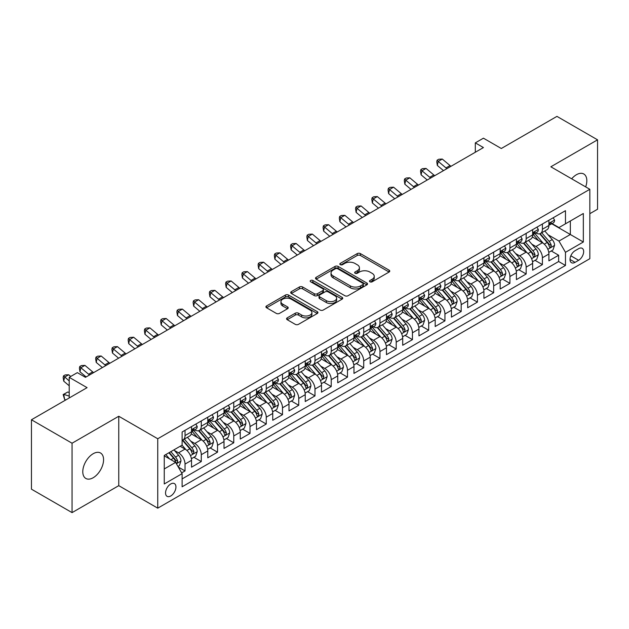 <?xml version="1.0" encoding="UTF-8"?>
<svg xmlns="http://www.w3.org/2000/svg" width="629" height="629" viewBox="0 0 629 629"><rect width="100%" height="100%" fill="white"/><g stroke="black" fill="none" stroke-linecap="round" stroke-linejoin="round"><path stroke-width="0.94" d="M369.938 281.8A1.58 0.912 0 0 0 372.171 281.8L389.107 272.019A2.257 1.305 0 0 0 389.768 271.091A2.257 1.305 0 0 0 389.107 270.171L360.409 253.605A2.257 1.305 0 0 0 357.225 253.605L340.281 263.386A1.58 0.912 0 0 0 339.817 264.031A1.58 0.912 0 0 0 340.281 264.675A1.58 0.912 0 0 0 342.514 264.675L344.708 263.409A7.218 4.167 0 0 1 354.913 263.409L357.303 264.785A7.218 4.167 0 0 1 359.418 267.734A7.218 4.167 0 0 1 357.303 270.682L355.11 271.948A1.58 0.912 0 0 0 354.646 272.593A1.58 0.912 0 0 0 355.11 273.238A1.58 0.912 0 0 0 357.343 273.238L359.536 271.972A7.218 4.167 0 0 1 369.742 271.972L372.132 273.348A7.218 4.167 0 0 1 374.239 276.296A7.218 4.167 0 0 1 372.132 279.245L369.938 280.51A1.58 0.912 0 0 0 369.475 281.155A1.58 0.912 0 0 0 369.938 281.8L369.938 280.51M93.178 477.733A14.703 8.492 120 0 0 102.779 464.776A14.703 8.492 120 0 0 100.53 452.99A14.703 8.492 120 0 0 93.178 453.721A14.703 8.492 120 0 0 83.571 466.679A14.703 8.492 120 0 0 85.827 478.457A14.703 8.492 120 0 0 93.178 477.733M585.67 186.892A14.703 8.492 120 0 0 583.783 173.989A14.703 8.492 120 0 0 576.431 174.713A14.703 8.492 120 0 0 571.667 178.809M170.742 495.974A7.351 4.246 120 0 0 175.546 489.496A7.351 4.246 120 0 0 174.414 483.599A7.351 4.246 120 0 0 170.742 483.968A7.351 4.246 120 0 0 165.938 490.447A7.351 4.246 120 0 0 167.062 496.336A7.351 4.246 120 0 0 170.742 495.974M287.225 317.857A2.257 1.305 0 0 0 286.565 318.777A2.257 1.305 0 0 0 287.225 319.697L295.276 324.352A2.257 1.305 0 0 0 298.468 324.352L317.283 313.486A2.257 1.305 0 0 0 317.944 312.566A2.257 1.305 0 0 0 317.283 311.646L288.577 295.072A2.257 1.305 0 0 0 285.393 295.072L266.578 305.938A2.257 1.305 0 0 0 265.918 306.858A2.257 1.305 0 0 0 266.578 307.778L276.304 313.391A2.257 1.305 0 0 0 279.496 313.391L287.547 308.745A2.257 1.305 0 0 0 288.208 307.825A2.257 1.305 0 0 0 287.547 306.905L282.72 304.122A6.031 3.483 0 0 1 280.951 301.661A6.031 3.483 0 0 1 284.678 298.437A6.031 3.483 0 0 1 291.251 299.192L310.144 310.105A6.031 3.483 0 0 1 311.913 312.566A6.031 3.483 0 0 1 308.186 315.782A6.031 3.483 0 0 1 301.613 315.027L298.468 313.211A2.257 1.305 0 0 0 295.276 313.211L287.225 317.857L287.225 319.697M589.837 213.687L597.55 209.229L597.55 139.827L556.94 116.381L501.305 148.507L483.434 138.183L475.312 142.877L483.434 147.563L85.458 377.337L77.336 372.643L69.214 377.337L69.214 397.968M72.06 443.217L72.06 512.619L118.763 485.659L118.763 416.256L72.06 443.217L31.45 419.771L87.085 387.653L69.214 377.337M118.763 416.256L157.745 438.759L589.837 189.298L589.837 258.7L157.745 508.161L157.745 438.759M597.55 139.827L550.847 166.787L589.837 189.298M344.865 295.716A2.257 1.305 0 0 0 348.057 295.716L366.864 284.858A2.257 1.305 0 0 0 367.525 283.938A2.257 1.305 0 0 0 366.864 283.019L338.166 266.444A2.257 1.305 0 0 0 334.982 266.444L316.167 277.31A2.257 1.305 0 0 0 315.506 278.23A2.257 1.305 0 0 0 316.167 279.15L344.865 295.716M311.292 282.138A1.58 0.912 0 0 1 312.896 282.358L312.896 280.487L342.074 297.328A2.257 1.305 0 0 1 342.734 298.248A2.257 1.305 0 0 1 342.074 299.168L323.259 310.034A2.257 1.305 0 0 1 320.075 310.034L291.369 293.468L299.42 288.853L299.42 286.973L291.369 291.62A2.257 1.305 0 0 0 290.708 292.54A2.257 1.305 0 0 0 291.369 293.468L291.369 291.62M299.42 288.853A2.257 1.305 0 0 1 302.612 288.853L302.612 286.973A2.257 1.305 0 0 0 299.42 286.973M302.612 286.973L314.248 293.696A2.257 1.305 0 0 0 317.441 293.696L322.779 290.614A2.257 1.305 0 0 0 323.44 289.694A2.257 1.305 0 0 0 322.779 288.766L310.663 281.776A1.58 0.912 0 0 1 310.199 281.132A1.58 0.912 0 0 1 311.174 280.29A1.58 0.912 0 0 1 312.896 280.487M72.06 512.619L31.45 489.173L31.45 419.771M181.663 472.874L185.036 470.932L178.298 467.04M174.461 450.474L178.542 452.833A9.191 5.307 60 0 1 185.036 464.084L191.53 460.334L191.53 467.182L201.28 461.552L193.889 457.283M190.705 441.094L194.786 443.453A9.191 5.307 60 0 1 201.28 454.704L207.774 450.954L207.774 457.802L217.524 452.172L210.133 447.911M206.949 431.722L211.029 434.073A9.191 5.307 60 0 1 217.524 445.324L224.018 441.574L224.018 448.422L233.768 442.792L226.377 438.531M223.193 422.342L227.273 424.693A9.191 5.307 60 0 1 233.768 435.952L240.262 432.202L240.262 439.042L250.012 433.42L242.621 429.151M239.437 412.962L243.517 415.321A9.191 5.307 60 0 1 250.012 426.572L256.506 422.822L256.506 429.67L266.256 424.04L258.865 419.771M255.681 403.582L259.761 405.941A9.191 5.307 60 0 1 266.256 417.192L272.75 413.442L272.75 420.29L282.5 414.66L275.109 410.391M271.925 394.202L276.005 396.561A9.191 5.307 60 0 1 282.5 407.812L288.994 404.062L288.994 410.91L298.744 405.28L291.353 401.019M288.168 384.83L292.249 387.181A9.191 5.307 60 0 1 298.744 398.44L305.238 394.682L305.238 401.53L314.987 395.9L307.597 391.639M304.412 375.45L308.493 377.801A9.191 5.307 60 0 1 314.987 389.06L321.482 385.31L321.482 392.15L331.231 386.528L323.841 382.259M320.656 366.07L324.737 368.429A9.191 5.307 60 0 1 331.231 379.68L337.726 375.93L337.726 382.778L347.475 377.148L340.085 372.879M336.9 356.69L340.981 359.049A9.191 5.307 60 0 1 347.475 370.3L353.97 366.55L353.97 373.398L363.719 367.768L356.329 363.499M353.144 347.318L357.225 349.669A9.191 5.307 60 0 1 363.719 360.92L370.214 357.17L370.214 364.018L379.963 358.388L372.572 354.127M369.388 337.938L373.469 340.289A9.191 5.307 60 0 1 379.963 351.548L386.458 347.79L386.458 354.638L396.207 349.016L388.816 344.747M385.632 328.558L389.713 330.909A9.191 5.307 60 0 1 396.207 342.168L402.702 338.418L402.702 345.258L412.451 339.636L405.06 335.367M401.876 319.178L405.957 321.537A9.191 5.307 60 0 1 412.451 332.788L418.945 329.038L418.945 335.886L428.695 330.256L421.304 325.987M418.12 309.798L422.201 312.157A9.191 5.307 60 0 1 428.695 323.408L435.189 319.658L435.189 326.506L444.939 320.876L437.548 316.607M434.364 300.426L438.444 302.777A9.191 5.307 60 0 1 444.939 314.028L451.433 310.278L451.433 317.126L461.183 311.497L453.792 307.235M450.608 291.046L454.688 293.397A9.191 5.307 60 0 1 461.183 304.656L467.677 300.898L467.677 307.746L477.427 302.124L470.036 297.855M466.852 281.666L470.932 284.017A9.191 5.307 60 0 1 477.427 295.276L483.921 291.526L483.921 298.366L493.671 292.744L486.28 288.475M483.096 272.286L487.176 274.645A9.191 5.307 60 0 1 493.671 285.896L500.165 282.146L500.165 288.994L509.915 283.364L502.524 279.095M499.34 262.906L503.42 265.265A9.191 5.307 60 0 1 509.915 276.516L516.409 272.766L516.409 279.614L526.159 273.985L518.768 269.715M515.583 253.534L519.664 255.885A9.191 5.307 60 0 1 526.159 267.136L532.653 263.386L532.653 270.234L542.402 264.605L542.402 257.764A9.191 5.307 -120 0 0 535.908 246.505L531.827 244.154M535.012 260.343L542.402 264.605M191.53 460.334A9.191 5.307 -120 0 0 185.036 449.082L180.161 446.268M207.774 450.954A9.191 5.307 -120 0 0 201.28 439.702L191.232 433.9M224.018 441.574A9.191 5.307 -120 0 0 217.524 430.322L207.476 424.52M240.262 432.202A9.191 5.307 -120 0 0 233.768 420.943L223.72 415.148M256.506 422.822A9.191 5.307 -120 0 0 250.012 411.563L239.963 405.768M272.75 413.442A9.191 5.307 -120 0 0 266.256 402.19L256.207 396.388M288.994 404.062A9.191 5.307 -120 0 0 282.5 392.811L272.451 387.008M305.238 394.682A9.191 5.307 -120 0 0 298.744 383.431L288.695 377.628M321.482 385.31A9.191 5.307 -120 0 0 314.987 374.051L304.939 368.256M337.726 375.93A9.191 5.307 -120 0 0 331.231 364.671L321.183 358.876M353.97 366.55A9.191 5.307 -120 0 0 347.475 355.299L337.427 349.496M370.214 357.17A9.191 5.307 -120 0 0 363.719 345.919L353.671 340.116M386.458 347.79A9.191 5.307 -120 0 0 379.963 336.539L369.915 330.736M402.702 338.418A9.191 5.307 -120 0 0 396.207 327.159L386.159 321.364M418.945 329.038A9.191 5.307 -120 0 0 412.451 317.779L402.403 311.984M435.189 319.658A9.191 5.307 -120 0 0 428.695 308.407L418.647 302.604M451.433 310.278A9.191 5.307 -120 0 0 444.939 299.027L434.891 293.224M467.677 300.898A9.191 5.307 -120 0 0 461.183 289.647L451.135 283.844M483.921 291.526A9.191 5.307 -120 0 0 477.427 280.267L467.378 274.472M500.165 282.146A9.191 5.307 -120 0 0 493.671 270.895L483.622 265.092M516.409 272.766A9.191 5.307 -120 0 0 509.915 261.515L499.866 255.712M532.653 263.386A9.191 5.307 -120 0 0 526.159 252.135L516.11 246.332M578.625 248.667L575.055 250.727A7.123 4.112 120 0 0 570.401 257.002A7.123 4.112 120 0 0 571.494 262.71A7.123 4.112 120 0 0 575.055 262.356L578.625 260.296A7.123 4.112 120 0 0 583.28 254.022A7.123 4.112 120 0 0 582.187 248.313A7.123 4.112 120 0 0 578.625 248.667M164.248 468.959L175.617 462.394L182.111 473.653L182.111 486.783L565.471 265.454L565.471 252.323L558.969 241.064L548.071 234.774M182.111 473.653L164.248 483.968L164.248 455.459L182.111 445.143L182.111 432.013L565.471 210.684L565.471 223.814L583.335 213.498L583.335 242.008L565.471 252.323M194.699 429.898L194.786 429.945A9.191 5.307 60 0 0 199.377 430.401L205.872 426.651A9.191 5.307 -120 0 0 207.774 422.444L207.774 417.192M210.943 420.518L211.029 420.565A9.191 5.307 60 0 0 215.621 421.021L222.116 417.271A9.191 5.307 -120 0 0 224.018 413.064L224.018 407.812M227.187 411.138L227.273 411.193A9.191 5.307 60 0 0 231.865 411.649L238.36 407.891A9.191 5.307 -120 0 0 240.262 403.684L240.262 398.432M243.431 401.766L243.517 401.813A9.191 5.307 60 0 0 248.109 402.269L254.603 398.519A9.191 5.307 -120 0 0 256.506 394.312L256.506 389.06M259.675 392.386L259.761 392.433A9.191 5.307 60 0 0 264.353 392.889L270.847 389.139A9.191 5.307 -120 0 0 272.75 384.932L272.75 379.68M275.919 383.006L276.005 383.053A9.191 5.307 60 0 0 280.597 383.509L287.091 379.759A9.191 5.307 -120 0 0 288.994 375.552L288.994 370.3M292.163 373.626L292.249 373.681A9.191 5.307 60 0 0 296.841 374.129L303.335 370.379A9.191 5.307 -120 0 0 305.238 366.172L305.238 360.92M308.407 364.246L308.493 364.301A9.191 5.307 60 0 0 313.085 364.757L319.579 360.999A9.191 5.307 -120 0 0 321.482 356.792L321.482 351.54M324.65 354.874L324.737 354.921A9.191 5.307 60 0 0 329.329 355.377L335.823 351.627A9.191 5.307 -120 0 0 337.726 347.42L337.726 342.168M340.894 345.494L340.981 345.541A9.191 5.307 60 0 0 345.573 345.997L352.067 342.247A9.191 5.307 -120 0 0 353.97 338.04L353.97 332.788M357.138 336.114L357.225 336.161A9.191 5.307 60 0 0 361.817 336.617L368.311 332.867A9.191 5.307 -120 0 0 370.214 328.66L370.214 323.408M373.382 326.734L373.469 326.789A9.191 5.307 60 0 0 378.06 327.237L384.555 323.487A9.191 5.307 -120 0 0 386.458 319.28L386.458 314.028M389.626 317.362L389.713 317.409A9.191 5.307 60 0 0 394.304 317.865L400.799 314.115A9.191 5.307 -120 0 0 402.702 309.908L402.702 304.656M405.87 307.982L405.957 308.029A9.191 5.307 60 0 0 410.548 308.485L417.043 304.735A9.191 5.307 -120 0 0 418.945 300.528L418.945 295.276M422.114 298.602L422.201 298.649A9.191 5.307 60 0 0 426.792 299.105L433.287 295.355A9.191 5.307 -120 0 0 435.189 291.148L435.189 285.896M438.358 289.222L438.444 289.269A9.191 5.307 60 0 0 443.036 289.725L449.531 285.975A9.191 5.307 -120 0 0 451.433 281.768L451.433 276.516M454.602 279.842L454.688 279.897A9.191 5.307 60 0 0 459.28 280.345L465.774 276.595A9.191 5.307 -120 0 0 467.677 272.388L467.677 267.136M470.846 270.47L470.932 270.517A9.191 5.307 60 0 0 475.524 270.973L482.018 267.223A9.191 5.307 -120 0 0 483.921 263.016L483.921 257.764M487.09 261.09L487.176 261.137A9.191 5.307 60 0 0 491.768 261.593L498.262 257.843A9.191 5.307 -120 0 0 500.165 253.636L500.165 248.384M503.334 251.71L503.42 251.757A9.191 5.307 60 0 0 508.012 252.213L514.506 248.463A9.191 5.307 -120 0 0 516.409 244.256L516.409 239.004M519.578 242.33L519.664 242.377A9.191 5.307 60 0 0 524.256 242.833L530.75 239.083A9.191 5.307 -120 0 0 532.653 234.876L532.653 229.624M182.111 478.905L558.646 261.515L558.646 255.232L548.897 260.854L548.897 254.014A9.191 5.307 -120 0 0 542.402 242.755L532.354 236.952M535.822 232.95L535.908 233.005A9.191 5.307 -120 0 0 540.5 233.461A9.191 5.307 -120 0 0 542.402 229.247L542.402 224.003M540.5 233.461L546.994 229.703A9.191 5.307 -120 0 0 548.897 225.496L548.897 220.244M185.036 430.322L185.036 435.575A9.191 5.307 60 0 1 183.133 439.781A9.191 5.307 60 0 1 182.111 440.151M183.133 439.781L189.628 436.031A9.191 5.307 -120 0 0 191.53 431.824L191.53 426.572M201.28 420.943L201.28 426.195A9.191 5.307 60 0 1 199.377 430.401M217.524 411.563L217.524 416.815A9.191 5.307 60 0 1 215.621 421.021M233.768 402.19L233.768 407.443A9.191 5.307 60 0 1 231.865 411.649M250.012 392.811L250.012 398.063A9.191 5.307 60 0 1 248.109 402.269M266.256 383.431L266.256 388.683A9.191 5.307 60 0 1 264.353 392.889M282.5 374.051L282.5 379.303A9.191 5.307 60 0 1 280.597 383.509M298.744 364.671L298.744 369.923A9.191 5.307 60 0 1 296.841 374.129M314.987 355.299L314.987 360.551A9.191 5.307 60 0 1 313.085 364.757M331.231 345.919L331.231 351.171A9.191 5.307 60 0 1 329.329 355.377M347.475 336.539L347.475 341.791A9.191 5.307 60 0 1 345.573 345.997M363.719 327.159L363.719 332.411A9.191 5.307 60 0 1 361.817 336.617M379.963 317.779L379.963 323.031A9.191 5.307 60 0 1 378.06 327.237M396.207 308.407L396.207 313.659A9.191 5.307 60 0 1 394.304 317.865M412.451 299.027L412.451 304.279A9.191 5.307 60 0 1 410.548 308.485M428.695 289.647L428.695 294.899A9.191 5.307 60 0 1 426.792 299.105M444.939 280.267L444.939 285.519A9.191 5.307 60 0 1 443.036 289.725M461.183 270.887L461.183 276.139A9.191 5.307 60 0 1 459.28 280.345M477.427 261.515L477.427 266.767A9.191 5.307 60 0 1 475.524 270.973M493.671 252.135L493.671 257.387A9.191 5.307 60 0 1 491.768 261.593M509.915 242.755L509.915 248.007A9.191 5.307 60 0 1 508.012 252.213M526.159 233.375L526.159 238.627A9.191 5.307 60 0 1 524.256 242.833M526.159 267.136L526.159 273.985M509.915 276.516L509.915 283.364M493.671 285.896L493.671 292.744M477.427 295.276L477.427 302.124M461.183 304.656L461.183 311.497M444.939 314.028L444.939 320.876M428.695 323.408L428.695 330.256M412.451 332.788L412.451 339.636M396.207 342.168L396.207 349.016M379.963 351.548L379.963 358.388M363.719 360.92L363.719 367.768M347.475 370.3L347.475 377.148M331.231 379.68L331.231 386.528M314.987 389.06L314.987 395.9M298.744 398.44L298.744 405.28M282.5 407.812L282.5 414.66M266.256 417.192L266.256 424.04M250.012 426.572L250.012 433.42M233.768 435.952L233.768 442.792M217.524 445.324L217.524 452.172M201.28 454.704L201.28 461.552M185.036 464.084L185.036 470.932M175.617 462.394L164.248 455.828M558.969 241.064L570.338 234.499L570.338 220.999L583.335 213.498M551.735 223.759L583.335 242.008M552.065 223.578L558.969 227.564L565.471 223.814M118.763 485.659L157.745 508.161M475.312 142.877L475.312 152.257M551.256 250.963L558.646 255.232M558.646 261.515L565.471 265.454M370.567 282.02L372.132 281.116A7.218 4.167 0 0 0 374.239 278.175L374.239 276.296M359.418 267.734L359.418 269.613A7.218 4.167 0 0 1 357.303 272.554L355.739 273.458M389.084 272.035L360.409 255.484A2.257 1.305 0 0 0 357.225 255.484L340.91 264.895M366.841 284.874L338.166 268.324A2.257 1.305 0 0 0 334.982 268.324L316.198 279.166M362.886 284.583A1.58 0.912 0 0 0 363.342 283.938A1.58 0.912 0 0 0 362.886 283.294L337.687 268.748A1.58 0.912 0 0 0 335.454 268.748L333.142 270.085A7.218 4.167 0 0 0 331.035 273.025A7.218 4.167 0 0 0 333.142 275.974L350.369 285.912A7.218 4.167 0 0 0 360.566 285.912L362.886 284.583L362.886 286.454A1.58 0.912 0 0 0 363.342 285.81L363.342 283.938M331.035 273.025L331.035 274.904A7.218 4.167 0 0 0 333.142 277.853L333.142 275.974M362.886 286.454L360.566 287.791A7.218 4.167 0 0 1 350.369 287.791L333.142 277.853M302.612 288.853L314.248 295.567A2.257 1.305 0 0 0 317.441 295.567L322.779 292.485A2.257 1.305 0 0 0 323.44 291.565L323.44 289.694M312.896 282.358L342.042 299.192M326.333 300.67A6.031 3.483 0 0 0 332.906 301.425A6.031 3.483 0 0 0 336.625 298.209A6.031 3.483 0 0 0 334.856 295.74L328.204 291.903A2.257 1.305 0 0 0 325.012 291.903L319.674 294.985A2.257 1.305 0 0 0 319.013 295.905A2.257 1.305 0 0 0 319.674 296.825L326.333 300.67L326.333 302.541A6.031 3.483 0 0 0 332.906 303.296A6.031 3.483 0 0 0 336.625 300.08L336.625 298.209M319.013 295.905L319.013 297.776A2.257 1.305 0 0 0 319.674 298.696L319.674 296.825M326.333 302.541L319.674 298.696M311.913 312.566L311.913 314.445A6.031 3.483 0 0 1 308.186 317.661A6.031 3.483 0 0 1 301.613 316.906L298.468 315.082A2.257 1.305 0 0 0 295.276 315.082L287.256 319.721M280.951 301.661L280.951 303.532A6.031 3.483 0 0 0 282.72 305.993L282.72 304.122M287.547 306.905L287.547 308.745L282.72 305.993M317.252 313.501L288.577 296.951A2.257 1.305 0 0 0 285.393 296.951L266.61 307.793M548.763 252.402L552.962 249.98L554.581 245.286A6.086 3.515 -120 0 0 552.215 239.57L544.793 230.977M543.307 243.352L534.823 233.532M538.479 240.49L533.557 234.79A14.585 8.421 -120 0 0 533.101 234.279M539.674 233.791L547.175 242.479A6.086 3.515 60 0 1 549.345 246.67L549.793 247.394L550.611 247.276L551.295 245.546A6.086 3.515 -120 0 0 549.125 241.355L541.703 232.761M540.114 233.642L548.181 242.983A3.098 1.793 60 0 1 548.96 244.201L551.295 245.546M553.206 217.76L554.581 220.15A6.086 3.515 60 0 1 553.323 222.847L550.241 224.632A6.086 3.515 -120 0 0 551.295 223.224L551.169 222.69M549.101 224.915L549.125 224.915A6.086 3.515 -120 0 0 550.241 224.632M550.509 222.776L551.295 223.224C550.918 222.312 550.265 222.682 549.345 224.349A6.086 3.515 60 0 1 548.897 225.221M446.928 168.643A11.487 6.628 60 0 1 445.977 167.904L438.232 161.401L437.336 165.451L443.492 170.624M450.993 166.3A11.487 6.628 60 0 1 450.034 165.561L442.297 159.058L438.232 161.401L437.124 160.183L438.751 159.239L442.297 159.058M437.336 165.451L436.762 161.802L437.124 160.183M532.519 261.782L536.718 259.352L538.338 254.666A6.086 3.515 -120 0 0 535.971 248.95L528.549 240.357M527.063 252.724L518.579 242.904M522.235 249.87L517.313 244.17A14.585 8.421 -120 0 0 516.857 243.659M523.43 243.164L530.931 251.859A6.086 3.515 60 0 1 533.101 256.05L533.549 256.774L534.367 256.656L535.051 254.926A6.086 3.515 -120 0 0 532.881 250.735L525.459 242.141M523.871 243.022L531.937 252.363A3.098 1.793 60 0 1 532.716 253.573L535.051 254.926M516.275 271.154L520.474 268.732L522.094 264.046A6.086 3.515 -120 0 0 519.727 258.33L512.305 249.737M510.819 262.104L502.335 252.284M505.991 259.25L501.069 253.55A14.585 8.421 -120 0 0 500.613 253.039M507.186 252.543L514.687 261.239A6.086 3.515 60 0 1 516.857 265.43L517.305 266.153L518.123 266.036L518.807 264.306A6.086 3.515 -120 0 0 516.637 260.107L509.215 251.514M507.627 252.402L515.694 261.743A3.098 1.793 60 0 1 516.472 262.953L518.807 264.306M500.031 280.534L504.23 278.112L505.85 273.426A6.086 3.515 -120 0 0 503.483 267.71L496.061 259.117M494.575 271.484L486.091 261.664M489.747 268.622L484.825 262.922A14.585 8.421 -120 0 0 484.369 262.419M490.942 261.923L498.443 270.612A6.086 3.515 60 0 1 500.613 274.81L501.061 275.526L501.879 275.416L502.563 273.686A6.086 3.515 -120 0 0 500.393 269.487L492.971 260.893M491.383 261.782L499.45 271.123A3.098 1.793 60 0 1 500.228 272.333L502.563 273.686M483.787 289.914L487.986 287.492L489.606 282.798A6.086 3.515 -120 0 0 487.239 277.082L479.817 268.489M478.331 280.864L469.847 271.044M473.503 278.002L468.581 272.302A14.585 8.421 -120 0 0 468.125 271.799M474.698 271.303L482.199 279.991A6.086 3.515 60 0 1 484.369 284.182L484.817 284.906L485.635 284.795L486.319 283.058A6.086 3.515 -120 0 0 484.149 278.867L476.727 270.273M475.139 271.162L483.206 280.495A3.098 1.793 60 0 1 483.984 281.713L486.319 283.058M536.962 227.14L538.338 229.53A6.086 3.515 60 0 1 537.08 232.227L533.997 234.004A6.086 3.515 -120 0 0 535.051 232.604L534.925 232.062M532.857 234.295L532.881 234.295A6.086 3.515 -120 0 0 533.997 234.004M534.265 232.148L535.051 232.604C534.674 231.684 534.021 232.062 533.101 233.729A6.086 3.515 60 0 1 532.653 234.593M430.692 178.023A11.487 6.628 60 0 1 429.733 177.284L421.988 170.781L421.092 174.831L427.248 180.004M434.749 175.672A11.487 6.628 60 0 1 433.79 174.941L426.053 168.43L421.988 170.781L420.88 169.563L422.507 168.619L426.053 168.43M421.092 174.831L420.518 171.182L420.88 169.563M520.718 236.52L522.094 238.91A6.086 3.515 60 0 1 520.836 241.607L517.753 243.384A6.086 3.515 -120 0 0 518.807 241.984L518.681 241.442M516.613 243.667L516.637 243.667A6.086 3.515 -120 0 0 517.753 243.384M518.021 241.528L518.807 241.984C518.43 241.064 517.777 241.442 516.857 243.108A6.086 3.515 60 0 1 516.409 243.973M414.448 187.395A11.487 6.628 60 0 1 413.489 186.664L405.744 180.153L404.848 184.211L411.004 189.384M418.505 185.052A11.487 6.628 60 0 1 417.546 184.321L409.809 177.81L405.744 180.153L404.636 178.935L406.263 177.999L409.809 177.81M404.848 184.211L404.274 180.554L404.636 178.935M504.474 245.9L505.85 248.29A6.086 3.515 60 0 1 504.592 250.979L501.51 252.764A6.086 3.515 -120 0 0 502.563 251.364L502.437 250.822M500.369 253.047L500.393 253.047A6.086 3.515 -120 0 0 501.51 252.764M501.777 250.908L502.563 251.364C502.186 250.444 501.533 250.822 500.613 252.488A6.086 3.515 60 0 1 500.165 253.353M398.204 196.775A11.487 6.628 60 0 1 397.245 196.044L389.5 189.533L388.604 193.583L394.76 198.764M402.261 194.432A11.487 6.628 60 0 1 401.302 193.701L393.565 187.19L389.5 189.533L388.392 188.315L390.019 187.379L393.565 187.19M388.604 193.583L388.03 189.934L388.392 188.315M488.23 255.272L489.606 257.67A6.086 3.515 60 0 1 488.348 260.359L485.266 262.144A6.086 3.515 -120 0 0 486.319 260.736L486.193 260.202M484.126 262.427L484.149 262.427A6.086 3.515 -120 0 0 485.266 262.144M485.533 260.288L486.319 260.736C485.942 259.824 485.289 260.202 484.369 261.868A6.086 3.515 60 0 1 483.921 262.733M381.96 206.155A11.487 6.628 60 0 1 381.001 205.416L373.256 198.913L372.36 202.963L378.516 208.144M386.017 203.812A11.487 6.628 60 0 1 385.058 203.073L377.321 196.57L373.256 198.913L372.148 197.695L373.775 196.759L377.321 196.57M372.36 202.963L371.786 199.314L372.148 197.695M467.544 299.294L471.742 296.872L473.362 292.178A6.086 3.515 -120 0 0 470.995 286.462L463.573 277.869M462.087 290.244L453.603 280.424M457.259 287.382L452.337 281.682A14.585 8.421 -120 0 0 451.881 281.171M458.455 280.676L465.955 289.371A6.086 3.515 60 0 1 468.125 293.562L468.574 294.286L469.391 294.168L470.075 292.438A6.086 3.515 -120 0 0 467.905 288.247L460.483 279.653M458.895 280.534L466.962 289.875A3.098 1.793 60 0 1 467.74 291.093L470.075 292.438M471.986 264.652L473.362 267.042A6.086 3.515 60 0 1 472.104 269.739L469.022 271.524A6.086 3.515 -120 0 0 470.075 270.116L469.949 269.582M467.882 271.807L467.905 271.807A6.086 3.515 -120 0 0 469.022 271.524M469.289 269.668L470.075 270.116C469.698 269.204 469.045 269.574 468.125 271.241A6.086 3.515 60 0 1 467.677 272.113M365.716 215.535A11.487 6.628 60 0 1 364.757 214.796L357.013 208.293L356.116 212.343L362.273 217.516M369.773 213.192A11.487 6.628 60 0 1 368.814 212.453L361.077 205.942L357.013 208.293L355.904 207.075L357.531 206.131L361.077 205.942M356.116 212.343L355.542 208.694L355.904 207.075M451.3 308.674L455.498 306.244L457.118 301.558A6.086 3.515 -120 0 0 454.751 295.842L447.329 287.249M445.843 299.616L437.359 289.796M441.015 296.762L436.094 291.062A14.585 8.421 -120 0 0 435.638 290.551M442.211 290.055L449.711 298.751A6.086 3.515 60 0 1 451.881 302.942L452.33 303.665L453.147 303.548L453.831 301.818A6.086 3.515 -120 0 0 451.661 297.627L444.239 289.033M442.651 289.914L450.718 299.255A3.098 1.793 60 0 1 451.496 300.465L453.831 301.818M455.742 274.032L457.118 276.422A6.086 3.515 60 0 1 455.86 279.119L452.778 280.896A6.086 3.515 -120 0 0 453.831 279.496L453.706 278.954M451.638 281.187L451.661 281.187A6.086 3.515 -120 0 0 452.778 280.896M453.045 279.04L453.831 279.496C453.454 278.576 452.801 278.954 451.881 280.62A6.086 3.515 60 0 1 451.433 281.485M349.472 224.915A11.487 6.628 60 0 1 348.513 224.176L340.769 217.665L339.872 221.722L346.029 226.896M353.529 222.564A11.487 6.628 60 0 1 352.57 221.833L344.834 215.322L340.769 217.665L339.66 216.447L341.288 215.511L344.834 215.322M339.872 221.722L339.298 218.074L339.66 216.447M435.056 318.046L439.254 315.624L440.874 310.938A6.086 3.515 -120 0 0 438.507 305.222L431.085 296.629M429.599 308.996L421.115 299.176M424.772 306.142L419.85 300.442A14.585 8.421 -120 0 0 419.394 299.931M425.967 299.435L433.467 308.124A6.086 3.515 60 0 1 435.638 312.322L436.086 313.045L436.903 312.928L437.587 311.198A6.086 3.515 -120 0 0 435.417 306.999L427.995 298.405M426.407 299.294L434.474 308.635A3.098 1.793 60 0 1 435.252 309.845L437.587 311.198M439.498 283.412L440.874 285.802A6.086 3.515 60 0 1 439.616 288.499L436.534 290.276A6.086 3.515 -120 0 0 437.587 288.876L437.462 288.334M435.394 290.559L435.417 290.559A6.086 3.515 -120 0 0 436.534 290.276M436.801 288.42L437.587 288.876C437.21 287.956 436.557 288.334 435.638 290A6.086 3.515 60 0 1 435.189 290.865M333.228 234.287A11.487 6.628 60 0 1 332.269 233.556L324.525 227.045L323.628 231.102L329.785 236.276M337.286 231.944A11.487 6.628 60 0 1 336.326 231.213L328.59 224.702L324.525 227.045L323.416 225.827L325.044 224.891L328.59 224.702M323.628 231.102L323.054 227.446L323.416 225.827M418.812 327.426L423.01 325.004L424.63 320.31A6.086 3.515 -120 0 0 422.263 314.602L414.841 306.008M413.355 318.376L404.872 308.556M408.528 315.514L403.606 309.814A14.585 8.421 -120 0 0 403.15 309.311M409.723 308.815L417.224 317.503A6.086 3.515 60 0 1 419.394 321.702L419.842 322.418L420.659 322.307L421.344 320.578A6.086 3.515 -120 0 0 419.173 316.379L411.751 307.785M410.163 308.674L418.23 318.015A3.098 1.793 60 0 1 419.008 319.225L421.344 320.578M423.254 292.792L424.63 295.182A6.086 3.515 60 0 1 423.372 297.871L420.29 299.656A6.086 3.515 -120 0 0 421.344 298.256L421.218 297.714M419.15 299.939L419.173 299.939A6.086 3.515 -120 0 0 420.29 299.656M420.557 297.8L421.344 298.256C420.966 297.336 420.314 297.714 419.394 299.38A6.086 3.515 60 0 1 418.945 300.245M316.985 243.667A11.487 6.628 60 0 1 316.025 242.936L308.281 236.425L307.384 240.475L313.541 245.656M321.042 241.324A11.487 6.628 60 0 1 320.082 240.585L312.346 234.082L308.281 236.425L307.172 235.207L308.8 234.271L312.346 234.082M307.384 240.475L306.81 236.826L307.172 235.207M402.568 336.806L406.766 334.384L408.386 329.69A6.086 3.515 -120 0 0 406.019 323.974L398.597 315.381M397.111 327.756L388.628 317.936M392.284 324.894L387.362 319.194A14.585 8.421 -120 0 0 386.906 318.691M393.479 318.195L400.98 326.883A6.086 3.515 60 0 1 403.15 331.074L403.598 331.798L404.416 331.68L405.1 329.95A6.086 3.515 -120 0 0 402.93 325.759L395.507 317.165M393.919 318.054L401.986 327.387A3.098 1.793 60 0 1 402.764 328.605L405.1 329.95M407.01 302.164L408.386 304.562A6.086 3.515 60 0 1 407.128 307.251L404.046 309.036A6.086 3.515 -120 0 0 405.1 307.628L404.974 307.094M402.906 309.319L402.93 309.319A6.086 3.515 -120 0 0 404.046 309.036M404.313 307.18L405.1 307.628C404.722 306.716 404.07 307.086 403.15 308.76A6.086 3.515 60 0 1 402.702 309.625M300.741 253.047A11.487 6.628 60 0 1 299.781 252.308L292.037 245.805L291.141 249.855L297.297 255.036M304.798 250.704A11.487 6.628 60 0 1 303.846 249.965L296.102 243.462L292.037 245.805L290.928 244.587L292.556 243.651L296.102 243.462M291.141 249.855L290.567 246.206L290.928 244.587M386.324 346.186L390.523 343.764L392.142 339.07A6.086 3.515 -120 0 0 389.776 333.354L382.353 324.761M380.867 337.136L372.384 327.316M376.04 334.274L371.118 328.574A14.585 8.421 -120 0 0 370.662 328.063M377.235 327.567L384.736 336.263A6.086 3.515 60 0 1 386.906 340.454L387.354 341.177L388.172 341.06L388.856 339.33A6.086 3.515 -120 0 0 386.686 335.139L379.263 326.545M377.675 327.426L385.742 336.767A3.098 1.793 60 0 1 386.521 337.977L388.856 339.33M390.766 311.544L392.142 313.934A6.086 3.515 60 0 1 390.884 316.631L387.802 318.416A6.086 3.515 -120 0 0 388.856 317.008L388.73 316.473M386.662 318.699L386.686 318.699A6.086 3.515 -120 0 0 387.802 318.416M388.069 316.552L388.856 317.008C388.478 316.096 387.826 316.466 386.906 318.132A6.086 3.515 60 0 1 386.458 319.005M284.497 262.427A11.487 6.628 60 0 1 283.537 261.688L275.793 255.185L274.897 259.234L281.053 264.408M288.554 260.076A11.487 6.628 60 0 1 287.602 259.345L279.858 252.834L275.793 255.185L274.684 253.967L276.312 253.023L279.858 252.834M274.897 259.234L274.323 255.586L274.684 253.967M370.08 355.566L374.279 353.136L375.898 348.45A6.086 3.515 -120 0 0 373.532 342.734L366.109 334.141M364.623 346.508L356.14 336.688M359.796 343.654L354.874 337.954A14.585 8.421 -120 0 0 354.418 337.443M360.991 336.947L368.492 345.643A6.086 3.515 60 0 1 370.662 349.834L371.11 350.557L371.928 350.439L372.612 348.71A6.086 3.515 -120 0 0 370.442 344.519L363.019 335.925M361.431 336.806L369.498 346.147A3.098 1.793 60 0 1 370.277 347.357L372.612 348.71M374.522 320.924L375.898 323.314A6.086 3.515 60 0 1 374.64 326.011L371.558 327.788A6.086 3.515 -120 0 0 372.612 326.388L372.486 325.846M370.418 328.079L370.442 328.079A6.086 3.515 -120 0 0 371.558 327.788M371.825 325.932L372.612 326.388C372.234 325.468 371.582 325.846 370.662 327.512A6.086 3.515 60 0 1 370.214 328.377M268.253 271.799A11.487 6.628 60 0 1 267.294 271.068L259.549 264.557L258.653 268.614L264.809 273.788M272.31 269.456A11.487 6.628 60 0 1 271.358 268.725L263.614 262.214L259.549 264.557L258.44 263.339L260.068 262.403L263.614 262.214M258.653 268.614L258.079 264.966L258.44 263.339M353.836 364.938L358.035 362.516L359.654 357.83A6.086 3.515 -120 0 0 357.288 352.114L349.866 343.52M348.38 355.888L339.896 346.068M343.552 353.026L338.63 347.334A14.585 8.421 -120 0 0 338.174 346.823M344.747 346.327L352.248 355.015A6.086 3.515 60 0 1 354.418 359.214L354.866 359.937L355.684 359.819L356.368 358.09A6.086 3.515 -120 0 0 354.198 353.891L346.776 345.297M345.187 346.186L353.254 355.527A3.098 1.793 60 0 1 354.033 356.737L356.368 358.09M358.278 330.304L359.654 332.694A6.086 3.515 60 0 1 358.396 335.391L355.314 337.168A6.086 3.515 -120 0 0 356.368 335.768L356.242 335.226M354.174 337.451L354.198 337.451A6.086 3.515 -120 0 0 355.314 337.168M355.582 335.312L356.368 335.768C355.99 334.848 355.338 335.226 354.418 336.892A6.086 3.515 60 0 1 353.97 337.757M252.009 281.179A11.487 6.628 60 0 1 251.05 280.448L243.305 273.937L242.409 277.987L248.565 283.168M256.066 278.836A11.487 6.628 60 0 1 255.115 278.104L247.37 271.594L243.305 273.937L242.196 272.719L243.824 271.783L247.37 271.594M242.409 277.987L241.835 274.338L242.196 272.719M342.034 339.684L343.41 342.074A6.086 3.515 60 0 1 342.152 344.763L339.07 346.548A6.086 3.515 -120 0 0 340.124 345.148L339.998 344.606M337.93 346.831L337.954 346.831A6.086 3.515 -120 0 0 339.07 346.548M339.338 344.692L340.124 345.148C339.746 344.228 339.094 344.606 338.174 346.272A6.086 3.515 60 0 1 337.726 347.137M235.765 290.559A11.487 6.628 60 0 1 234.806 289.827L227.061 283.317L226.165 287.367L232.321 292.548M239.822 288.216A11.487 6.628 60 0 1 238.871 287.477L231.126 280.974L227.061 283.317L225.953 282.099L227.58 281.163L231.126 280.974M226.165 287.367L225.591 283.718L225.953 282.099M325.791 349.056L327.166 351.454A6.086 3.515 60 0 1 325.908 354.143L322.826 355.928A6.086 3.515 -120 0 0 323.88 354.52L323.754 353.985M321.686 356.211L321.71 356.211A6.086 3.515 -120 0 0 322.826 355.928M323.094 354.072L323.88 354.52C323.503 353.608 322.85 353.978 321.93 355.652A6.086 3.515 60 0 1 321.482 356.517M219.521 299.939A11.487 6.628 60 0 1 218.562 299.2L210.817 292.697L209.921 296.746L216.077 301.92M223.578 297.596A11.487 6.628 60 0 1 222.627 296.857L214.882 290.354L210.817 292.697L209.709 291.479L211.336 290.543L214.882 290.354M209.921 296.746L209.347 293.098L209.709 291.479M337.592 374.318L341.791 371.896L343.41 367.202A6.086 3.515 -120 0 0 341.044 361.486L333.622 352.9M332.136 365.268L323.652 355.448M327.308 362.406L322.386 356.706A14.585 8.421 -120 0 0 321.93 356.203M328.503 355.707L336.004 364.395A6.086 3.515 60 0 1 338.174 368.594L338.622 369.309L339.44 369.199L340.124 367.462A6.086 3.515 -120 0 0 337.954 363.271L330.532 354.677M328.943 355.566L337.01 364.906A3.098 1.793 60 0 1 337.789 366.117L340.124 367.462M321.348 383.698L325.547 381.276L327.166 376.582A6.086 3.515 -120 0 0 324.8 370.866L317.378 362.273M315.892 374.648L307.408 364.828M311.064 371.786L306.142 366.086A14.585 8.421 -120 0 0 305.686 365.583M312.259 365.087L319.76 373.775A6.086 3.515 60 0 1 321.93 377.966L322.378 378.689L323.196 378.572L323.88 376.842A6.086 3.515 -120 0 0 321.71 372.651L314.288 364.057M312.699 364.946L320.766 374.279A3.098 1.793 60 0 1 321.545 375.497L323.88 376.842M305.104 393.078L309.303 390.656L310.923 385.962A6.086 3.515 -120 0 0 308.556 380.246L301.134 371.653M299.648 384.028L291.164 374.2M294.82 381.166L289.898 375.466A14.585 8.421 -120 0 0 289.442 374.955M296.015 374.459L303.516 383.155A6.086 3.515 60 0 1 305.686 387.346L306.134 388.069L306.952 387.951L307.636 386.222A6.086 3.515 -120 0 0 305.466 382.031L298.044 373.437M296.456 374.318L304.522 383.659A3.098 1.793 60 0 1 305.301 384.869L307.636 386.222M309.547 358.436L310.923 360.826A6.086 3.515 60 0 1 309.665 363.523L306.582 365.307A6.086 3.515 -120 0 0 307.636 363.9L307.51 363.358M305.442 365.591L305.466 365.591A6.086 3.515 -120 0 0 306.582 365.307M306.85 363.444L307.636 363.9C307.259 362.988 306.606 363.358 305.686 365.024A6.086 3.515 60 0 1 305.238 365.889M203.277 309.319A11.487 6.628 60 0 1 202.318 308.58L194.573 302.077L193.677 306.126L199.833 311.3M207.334 306.968A11.487 6.628 60 0 1 206.383 306.237L198.638 299.726L194.573 302.077L193.465 300.859L195.092 299.915L198.638 299.726M193.677 306.126L193.103 302.478L193.465 300.859M288.86 402.458L293.059 400.028L294.679 395.342A6.086 3.515 -120 0 0 292.312 389.626L284.89 381.032M283.404 393.4L274.92 383.58M278.576 390.546L273.654 384.846A14.585 8.421 -120 0 0 273.198 384.335M279.771 383.839L287.272 392.535A6.086 3.515 60 0 1 289.442 396.726L289.89 397.449L290.708 397.331L291.392 395.602A6.086 3.515 -120 0 0 289.222 391.403L281.8 382.817M280.212 383.698L288.279 393.039A3.098 1.793 60 0 1 289.057 394.249L291.392 395.602M293.303 367.816L294.679 370.206A6.086 3.515 60 0 1 293.421 372.903L290.339 374.68A6.086 3.515 -120 0 0 291.392 373.28L291.266 372.738M289.198 374.97L289.222 374.97A6.086 3.515 -120 0 0 290.339 374.68M290.606 372.824L291.392 373.28C291.015 372.36 290.362 372.738 289.442 374.404A6.086 3.515 60 0 1 288.994 375.269M187.033 318.691A11.487 6.628 60 0 1 186.074 317.959L178.329 311.449L177.433 315.506L183.589 320.68M191.09 316.348A11.487 6.628 60 0 1 190.139 315.616L182.394 309.106L178.329 311.449L177.221 310.231L178.848 309.295L182.394 309.106M177.433 315.506L176.859 311.858L177.221 310.231M272.616 411.83L276.815 409.408L278.435 404.722A6.086 3.515 -120 0 0 276.068 399.006L268.646 390.412M267.16 402.78L258.676 392.96M262.332 399.918L257.41 394.218A14.585 8.421 -120 0 0 256.954 393.715M263.527 393.219L271.028 401.907A6.086 3.515 60 0 1 273.198 406.106L273.646 406.829L274.464 406.711L275.148 404.982A6.086 3.515 -120 0 0 272.978 400.783L265.556 392.189M263.968 393.078L272.035 402.418A3.098 1.793 60 0 1 272.813 403.629L275.148 404.982M277.059 377.196L278.435 379.586A6.086 3.515 60 0 1 277.177 382.275L274.095 384.06A6.086 3.515 -120 0 0 275.148 382.66L275.022 382.118M272.955 384.343L272.978 384.343A6.086 3.515 -120 0 0 274.095 384.06M274.362 382.204L275.148 382.66C274.771 381.74 274.118 382.118 273.198 383.784A6.086 3.515 60 0 1 272.75 384.649M170.789 328.071A11.487 6.628 60 0 1 169.83 327.339L162.085 320.829L161.189 324.878L167.345 330.06M174.846 325.728A11.487 6.628 60 0 1 173.895 324.996L166.15 318.486L162.085 320.829L160.977 319.611L162.604 318.675L166.15 318.486M161.189 324.878L160.615 321.23L160.977 319.611M256.373 421.21L260.571 418.788L262.191 414.094A6.086 3.515 -120 0 0 259.824 408.378L252.402 399.792M250.916 412.16L242.432 402.34M246.088 409.298L241.166 403.598A14.585 8.421 -120 0 0 240.71 403.095M247.283 402.599L254.784 411.287A6.086 3.515 60 0 1 256.954 415.486L257.403 416.201L258.22 416.091L258.904 414.354A6.086 3.515 -120 0 0 256.734 410.163L249.312 401.569M247.724 402.458L255.791 411.798A3.098 1.793 60 0 1 256.569 413.009L258.904 414.354M260.815 386.576L262.191 388.966A6.086 3.515 60 0 1 260.933 391.655L257.851 393.44A6.086 3.515 -120 0 0 258.904 392.04L258.778 391.497M256.711 393.723L256.734 393.723A6.086 3.515 -120 0 0 257.851 393.44M258.118 391.584L258.904 392.04C258.527 391.12 257.874 391.497 256.954 393.164A6.086 3.515 60 0 1 256.506 394.029M154.545 337.451A11.487 6.628 60 0 1 153.586 336.719L145.842 330.209L144.945 334.258L151.102 339.44M158.602 335.108A11.487 6.628 60 0 1 157.651 334.369L149.906 327.866L145.842 330.209L144.733 328.991L146.36 328.055L149.906 327.866M144.945 334.258L144.371 330.61L144.733 328.991M240.129 430.59L244.327 428.168L245.947 423.474A6.086 3.515 -120 0 0 243.58 417.758L236.158 409.164M234.672 421.54L226.188 411.72M229.844 418.678L224.923 412.978A14.585 8.421 -120 0 0 224.467 412.467M231.04 411.979L238.54 420.667A6.086 3.515 60 0 1 240.71 424.858L241.159 425.581L241.976 425.463L242.66 423.734A6.086 3.515 -120 0 0 240.49 419.543L233.068 410.949M231.48 411.838L239.547 421.171A3.098 1.793 60 0 1 240.325 422.389L242.66 423.734M244.571 395.948L245.947 398.338A6.086 3.515 60 0 1 244.689 401.035L241.607 402.819A6.086 3.515 -120 0 0 242.66 401.412L242.535 400.877M240.467 403.103L240.49 403.103A6.086 3.515 -120 0 0 241.607 402.819M241.874 400.964L242.66 401.412C242.283 400.5 241.63 400.87 240.71 402.536A6.086 3.515 60 0 1 240.262 403.409M138.301 346.831A11.487 6.628 60 0 1 137.342 346.092L129.598 339.589L128.701 343.638L134.858 348.812M142.358 344.488A11.487 6.628 60 0 1 141.407 343.748L133.662 337.246L129.598 339.589L128.489 338.371L130.117 337.435L133.662 337.246M128.701 343.638L128.127 339.99L128.489 338.371M223.885 439.97L228.083 437.54L229.703 432.854A6.086 3.515 -120 0 0 227.336 427.138L219.914 418.544M218.428 430.92L209.944 421.092M213.601 428.058L208.679 422.358A14.585 8.421 -120 0 0 208.223 421.847M214.796 421.351L222.296 430.047A6.086 3.515 60 0 1 224.467 434.238L224.915 434.961L225.732 434.843L226.416 433.114A6.086 3.515 -120 0 0 224.246 428.923L216.824 420.329M215.236 421.21L223.303 430.55A3.098 1.793 60 0 1 224.081 431.761L226.416 433.114M228.327 405.328L229.703 407.718A6.086 3.515 60 0 1 228.445 410.415L225.363 412.192A6.086 3.515 -120 0 0 226.416 410.792L226.291 410.25M224.223 412.482L224.246 412.482A6.086 3.515 -120 0 0 225.363 412.192M225.63 410.336L226.416 410.792C226.039 409.88 225.386 410.25 224.467 411.916A6.086 3.515 60 0 1 224.018 412.781M122.057 356.211A11.487 6.628 60 0 1 121.098 355.471L113.354 348.969L112.457 353.018L118.614 358.192M126.115 353.86A11.487 6.628 60 0 1 125.163 353.128L117.419 346.618L113.354 348.969L112.245 347.751L113.873 346.807L117.419 346.618M112.457 353.018L111.883 349.37L112.245 347.751M207.641 449.342L211.839 446.92L213.459 442.234A6.086 3.515 -120 0 0 211.092 436.518L203.67 427.924M202.184 440.292L193.701 430.472M197.357 437.438L192.435 431.738A14.585 8.421 -120 0 0 191.979 431.227M198.552 430.731L206.053 439.427A6.086 3.515 60 0 1 208.223 443.618L208.671 444.341L209.488 444.223L210.172 442.494A6.086 3.515 -120 0 0 208.002 438.295L200.58 429.709M198.992 430.59L207.059 439.93A3.098 1.793 60 0 1 207.837 441.141L210.172 442.494M212.083 414.708L213.459 417.098A6.086 3.515 60 0 1 212.201 419.795L209.119 421.572A6.086 3.515 -120 0 0 210.172 420.172L210.047 419.629M207.979 421.862L208.002 421.862A6.086 3.515 -120 0 0 209.119 421.572M209.386 419.716L210.172 420.172C209.795 419.252 209.143 419.629 208.223 421.296A6.086 3.515 60 0 1 207.774 422.161M105.814 365.583A11.487 6.628 60 0 1 104.854 364.851L97.11 358.341L96.213 362.398L102.37 367.572M109.871 363.24A11.487 6.628 60 0 1 108.919 362.508L101.175 355.998L97.11 358.341L96.001 357.123L97.629 356.187L101.175 355.998M96.213 362.398L95.639 358.742L96.001 357.123M191.397 458.722L195.595 456.3L197.215 451.614A6.086 3.515 -120 0 0 194.848 445.898L187.426 437.304M185.94 449.672L182.056 445.175M181.113 446.81L180.484 446.079M182.308 440.111L189.809 448.799A6.086 3.515 60 0 1 191.979 452.998L192.427 453.721L193.245 453.603L193.929 451.874A6.086 3.515 -120 0 0 191.759 447.675L184.336 439.081M182.748 439.97L190.815 449.31A3.098 1.793 60 0 1 191.593 450.521L193.929 451.874M195.839 424.088L197.215 426.478A6.086 3.515 60 0 1 195.957 429.167L192.875 430.951A6.086 3.515 -120 0 0 193.929 429.552L193.803 429.009M191.735 431.235L191.759 431.235A6.086 3.515 -120 0 0 192.875 430.951M193.142 429.096L193.929 429.552C193.551 428.632 192.899 429.009 191.979 430.676A6.086 3.515 60 0 1 191.53 431.541M89.57 374.963A11.487 6.628 60 0 1 88.61 374.231L80.866 367.721L79.969 371.77L86.126 376.952M93.627 372.62A11.487 6.628 60 0 1 92.675 371.888L84.931 365.378L80.866 367.721L79.757 366.503L81.385 365.567L84.931 365.378M79.969 371.77L79.396 368.122L79.757 366.503M177.968 466.474L179.351 465.68L180.971 460.986A6.086 3.515 -120 0 0 178.605 455.27L173.934 449.861M169.571 458.903L165.812 454.555M164.869 456.19L164.248 455.467M168.894 452.77L173.565 458.179A6.086 3.515 60 0 1 175.743 462.378L176.183 463.093L177.001 462.983L177.685 461.246A6.086 3.515 -120 0 0 175.515 457.055L170.844 451.646M169.272 452.55L174.571 458.683A3.098 1.793 60 0 1 175.349 459.901L177.685 461.246M65.919 399.871L64.622 399.462L63.152 394.548L67.783 392.024L69.214 392.472M67.783 392.024L63.726 394.367L69.214 396.097M63.152 394.548L63.726 394.367L64.622 399.462M70.723 376.464L68.687 374.758L64.622 377.101L63.726 381.15L69.214 385.774M69.214 380.962L63.513 375.883L65.141 374.947L68.687 374.758M63.726 381.15L63.152 377.502L63.513 375.883M178.542 452.833L185.036 449.082M194.786 443.453L201.28 439.702M211.029 434.073L217.524 430.322M227.273 424.693L233.768 420.943M243.517 415.321L250.012 411.563M259.761 405.941L266.256 402.19M276.005 396.561L282.5 392.811M292.249 387.181L298.744 383.431M308.493 377.801L314.987 374.051M324.737 368.429L331.231 364.671M340.981 359.049L347.475 355.299M357.225 349.669L363.719 345.919M373.469 340.289L379.963 336.539M389.713 330.909L396.207 327.159M405.957 321.537L412.451 317.779M422.201 312.157L428.695 308.407M438.444 302.777L444.939 299.027M454.688 293.397L461.183 289.647M470.932 284.017L477.427 280.267M487.176 274.645L493.671 270.895M503.42 265.265L509.915 261.515M519.664 255.885L526.159 252.135M535.908 246.505L542.402 242.755M542.402 229.247L548.897 225.496M185.036 435.575L191.53 431.824M201.28 426.195L207.774 422.444M217.524 416.815L224.018 413.064M233.768 407.443L240.262 403.684M250.012 398.063L256.506 394.312M266.256 388.683L272.75 384.932M282.5 379.303L288.994 375.552M298.744 369.923L305.238 366.172M314.987 360.551L321.482 356.792M331.231 351.171L337.726 347.42M347.475 341.791L353.97 338.04M363.719 332.411L370.214 328.66M379.963 323.031L386.458 319.28M396.207 313.659L402.702 309.908M412.451 304.279L418.945 300.528M428.695 294.899L435.189 291.148M444.939 285.519L451.433 281.768M461.183 276.139L467.677 272.388M477.427 266.767L483.921 263.016M493.671 257.387L500.165 253.636M509.915 248.007L516.409 244.256M526.159 238.627L532.653 234.876M542.402 257.764L548.897 254.014M570.833 255.799L578.625 260.296M570.016 259.447L575.055 262.356M372.132 281.116L372.132 279.245M355.11 273.238L355.11 271.948M357.303 272.554L357.303 270.682M340.281 264.675L340.281 263.386M357.225 255.484L357.225 253.605M360.409 255.484L360.409 253.605M389.107 272.019L389.107 270.171M316.167 279.15L316.167 277.31M334.982 268.324L334.982 266.444M338.166 268.324L338.166 266.444M366.864 284.858L366.864 283.019M350.369 287.791L350.369 285.912M360.566 287.791L360.566 285.912M314.248 295.567L314.248 293.696M317.441 295.567L317.441 293.696M322.779 292.485L322.779 290.614M342.074 299.168L342.074 297.328M295.276 315.082L295.276 313.211M298.468 315.082L298.468 313.211M301.613 316.906L301.613 315.027M266.578 307.778L266.578 305.938M285.393 296.951L285.393 295.072M288.577 296.951L288.577 295.072M317.283 313.486L317.283 311.646M547.835 249.281L554.542 245.404M549.125 241.355L552.215 239.57M544.274 244.154L547.175 242.479M554.542 220.087L548.897 223.342M445.977 167.904L450.034 165.561M531.591 258.661L538.298 254.784M532.881 250.735L535.971 248.95M528.03 253.534L530.931 251.859M515.348 268.033L522.054 264.164M516.637 260.107L519.727 258.33M511.786 262.914L514.687 261.239M499.104 277.413L505.81 273.544M500.393 269.487L503.483 267.71M495.542 272.294L498.443 270.612M482.86 286.793L489.566 282.916M484.149 278.867L487.239 277.082M479.298 281.666L482.199 279.991M538.298 229.459L532.653 232.722M429.733 177.284L433.79 174.941M522.054 238.839L516.409 242.102M413.489 186.664L417.546 184.321M505.81 248.219L500.165 251.474M397.245 196.044L401.302 193.701M489.566 257.599L483.921 260.854M381.001 205.416L385.058 203.073M466.616 296.173L473.322 292.296M467.905 288.247L470.995 286.462M463.054 291.046L465.955 289.371M473.322 266.979L467.677 270.234M364.757 214.796L368.814 212.453M450.372 305.552L457.079 301.676M451.661 297.627L454.751 295.842M446.81 300.426L449.711 298.751M457.079 276.351L451.433 279.614M348.513 224.176L352.57 221.833M434.128 314.925L440.835 311.056M435.417 306.999L438.507 305.222M430.566 309.806L433.467 308.124M440.835 285.731L435.189 288.994M332.269 233.556L336.326 231.213M417.884 324.305L424.591 320.428M419.173 316.379L422.263 314.602M414.322 319.178L417.224 317.503M424.591 295.111L418.945 298.366M316.025 242.936L320.082 240.585M401.64 333.684L408.347 329.808M402.93 325.759L406.019 323.974M398.078 328.558L400.98 326.883M408.347 304.491L402.702 307.746M299.781 252.308L303.846 249.965M385.396 343.064L392.103 339.188M386.686 335.139L389.776 333.354M381.834 337.938L384.736 336.263M392.103 313.863L386.458 317.126M283.537 261.688L287.602 259.345M369.152 352.444L375.859 348.568M370.442 344.519L373.532 342.734M365.591 347.318L368.492 345.643M375.859 323.243L370.214 326.506M267.294 271.068L271.358 268.725M352.908 361.817L359.615 357.948M354.198 353.891L357.288 352.114M349.347 356.698L352.248 355.015M359.615 332.623L353.97 335.886M251.05 280.448L255.115 278.104M343.371 342.003L337.726 345.258M234.806 289.827L238.871 287.477M327.127 351.383L321.482 354.638M218.562 299.2L222.627 296.857M336.664 371.196L343.371 367.32M337.954 363.271L341.044 361.486M333.103 366.07L336.004 364.395M320.42 380.576L327.127 376.7M321.71 372.651L324.8 370.866M316.859 375.45L319.76 373.775M304.177 389.956L310.883 386.08M305.466 382.031L308.556 380.246M300.615 384.83L303.516 383.155M310.883 360.755L305.238 364.018M202.318 308.58L206.383 306.237M287.933 399.336L294.639 395.46M289.222 391.403L292.312 389.626M284.371 394.21L287.272 392.535M294.639 370.135L288.994 373.398M186.074 317.959L190.139 315.616M271.689 408.708L278.395 404.84M272.978 400.783L276.068 399.006M268.127 403.59L271.028 401.907M278.395 379.515L272.75 382.778M169.83 327.339L173.895 324.996M255.445 418.088L262.151 414.212M256.734 410.163L259.824 408.378M251.883 412.962L254.784 411.287M262.151 388.895L256.506 392.15M153.586 336.719L157.651 334.369M239.201 427.468L245.908 423.592M240.49 419.543L243.58 417.758M235.639 422.342L238.54 420.667M245.908 398.275L240.262 401.53M137.342 346.092L141.407 343.748M222.957 436.848L229.664 432.972M224.246 428.923L227.336 427.138M219.395 431.722L222.296 430.047M229.664 407.647L224.018 410.91M121.098 355.471L125.163 353.128M206.713 446.22L213.42 442.352M208.002 438.295L211.092 436.518M203.151 441.102L206.053 439.427M213.42 417.027L207.774 420.29M104.854 364.851L108.919 362.508M190.469 455.6L197.176 451.732M191.759 447.675L194.848 445.898M186.907 450.482L189.809 448.799M197.176 426.407L191.53 429.662M88.61 374.231L92.675 371.888M176.387 463.73L180.932 461.104M175.515 457.055L178.605 455.27M170.939 459.697L173.565 458.179"/></g></svg>
